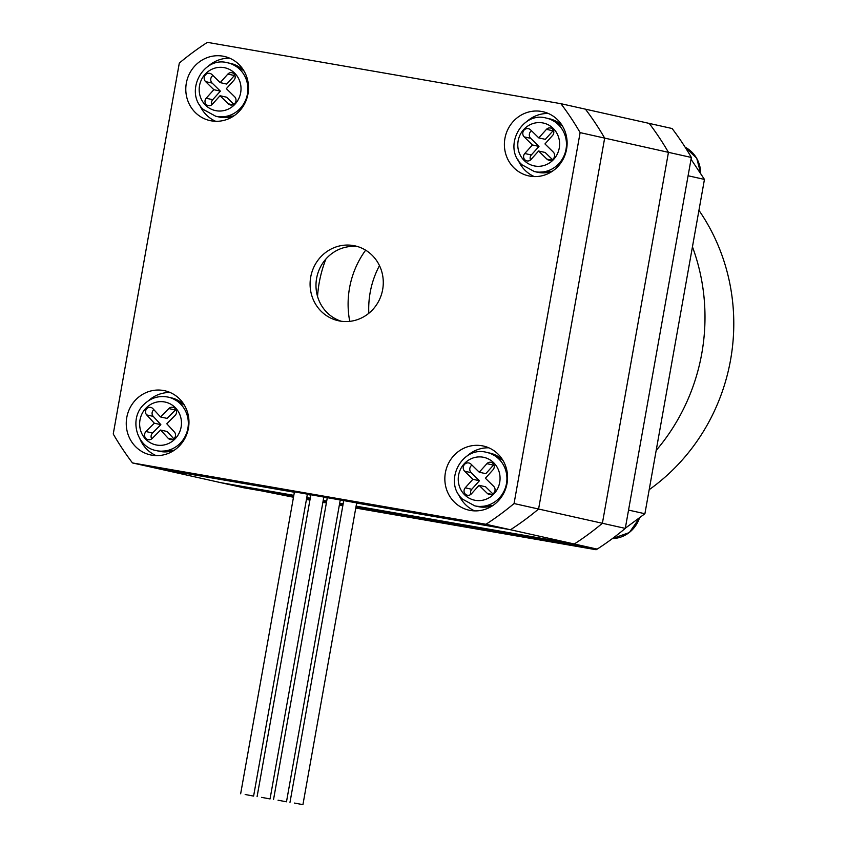 <?xml version="1.0" encoding="UTF-8"?>
<svg xmlns="http://www.w3.org/2000/svg" width="847" height="847" viewBox="0 0 847 847"><rect width="100%" height="100%" fill="white"/><g stroke="black" fill="none" stroke-linecap="round" stroke-linejoin="round"><path stroke-width="1.27" d="M597.008 549.078L596.108 549.735L579.75 546.082L355.909 507.247L597.199 549.11L574.298 543.996L356.1 506.135L574.298 543.996A284.836 271.167 102.6 0 0 602.386 523.277L538.586 509.026L604.663 138.103L668.452 152.344A284.836 271.167 -77.4 0 0 649.215 123.408L560.883 103.683L207.399 42.35A284.836 271.167 -77.4 0 0 179.31 63.08L113.244 434.003A284.836 271.167 -77.4 0 0 132.481 462.938L485.966 524.272L574.298 543.996A284.836 271.167 -77.4 0 0 602.386 523.277L668.452 152.344L691.353 157.457L625.287 528.39L602.386 523.277L668.452 152.344A284.836 271.167 102.6 0 0 649.215 123.408L672.116 128.522A284.836 271.167 -77.4 0 1 691.353 157.457M293.486 497.231L261.162 490.805L293.623 496.437L243.714 487.777L157.013 468.423L294.364 492.245L157.013 468.423L132.481 462.938M220.813 482.663L293.824 495.336L220.813 482.663M306.773 497.581L310.267 498.184L306.773 497.581M323.215 500.429L326.709 501.043L323.215 500.429M339.658 503.287L343.151 503.891L339.658 503.287M307.323 494.5L310.817 495.103L307.323 494.5M323.766 497.348L327.26 497.951L323.766 497.348M340.208 500.206L343.702 500.81L340.208 500.206M356.651 503.054L510.497 529.746A284.836 271.167 -77.4 0 0 538.586 509.026L514.055 503.542L580.121 132.619L604.663 138.103A284.836 271.167 -77.4 0 0 585.415 109.157A284.836 271.167 -77.4 0 1 604.663 138.103L538.586 509.026A284.836 271.167 -77.4 0 1 510.497 529.746L276.291 488.296L292.649 491.948L276.291 488.296L358.514 502.567L374.872 506.22L356.651 503.054M365.639 250.183A87.643 83.44 -77.4 0 0 349.747 321.362M379.467 265.609A87.643 83.44 -77.4 0 0 368.826 313.284M342.95 505.003L339.467 504.399L342.95 505.003M326.508 502.144L323.014 501.54L326.508 502.144M310.066 499.296L306.572 498.692L310.066 499.296M597.199 549.11A284.836 271.167 -77.4 0 0 625.287 528.39M325.894 259.034A119.956 114.207 -77.4 0 0 317.54 296.439M211.401 120.867A32.864 31.286 -77.4 0 0 247.853 94.599A32.864 31.286 -77.4 0 0 224.328 56.442A32.864 31.286 -77.4 0 0 222.92 56.156A32.864 31.286 -77.4 0 0 186.467 82.424A32.864 31.286 -77.4 0 0 209.992 120.592A32.864 31.286 -77.4 0 0 211.401 120.867M529.989 176.144A32.864 31.286 -77.4 0 0 566.452 149.877A32.864 31.286 -77.4 0 0 542.916 111.719A32.864 31.286 -77.4 0 0 541.519 111.444A32.864 31.286 -77.4 0 0 505.066 137.701A32.864 31.286 -77.4 0 0 528.592 175.869A32.864 31.286 -77.4 0 0 529.989 176.144M151.846 455.178A32.864 31.286 -77.4 0 0 188.299 428.91A32.864 31.286 -77.4 0 0 164.773 390.753A32.864 31.286 -77.4 0 0 163.376 390.478A32.864 31.286 -77.4 0 0 126.923 416.745A32.864 31.286 -77.4 0 0 150.448 454.903A32.864 31.286 -77.4 0 0 151.846 455.178M470.445 510.455A32.864 31.286 -77.4 0 0 506.898 484.188A32.864 31.286 -77.4 0 0 483.372 446.03A32.864 31.286 -77.4 0 0 481.964 445.755A32.864 31.286 -77.4 0 0 445.511 472.023A32.864 31.286 -77.4 0 0 469.037 510.18A32.864 31.286 -77.4 0 0 470.445 510.455M353.411 245.566A38.348 36.506 102.6 0 1 355.041 245.884A38.348 36.506 102.6 0 1 382.495 290.415A38.348 36.506 102.6 0 1 339.954 321.055A38.348 36.506 102.6 0 1 338.324 320.727A38.348 36.506 102.6 0 1 310.87 276.207A38.348 36.506 102.6 0 1 353.411 245.566M580.121 132.619A284.836 271.167 -77.4 0 0 560.883 103.683M485.966 524.272A284.836 271.167 -77.4 0 0 514.055 503.542M341.299 321.257A38.348 36.506 102.6 0 1 316.947 276.673A38.348 36.506 102.6 0 1 357.953 246.678M488.814 447.809A32.864 31.286 -77.4 0 0 467.036 456.025M458.523 494.182A32.864 31.286 -77.4 0 0 474.722 510.889M170.215 392.532A32.864 31.286 -77.4 0 0 148.447 400.747M139.924 438.905A32.864 31.286 -77.4 0 0 156.123 455.612M548.358 113.498A32.864 31.286 -77.4 0 0 526.59 121.714M518.068 159.871A32.864 31.286 -77.4 0 0 534.277 176.568M229.77 58.221A32.864 31.286 -77.4 0 0 207.991 66.437M199.479 104.594A32.864 31.286 -77.4 0 0 215.678 121.29M146.87 408.603A4.479 4.256 -77.4 0 0 146.69 414.914L154.302 423.193L145.991 431.547A4.807 4.584 -77.4 0 0 148.087 439.667A4.807 4.584 -77.4 0 0 152.28 438.397L160.591 430.043L168.193 438.312A4.479 4.256 -77.4 0 0 175.001 437.327A4.479 4.256 -77.4 0 0 174.418 432.055L166.806 423.786L175.117 415.422A4.807 4.584 -77.4 0 0 173.021 407.301A4.807 4.584 -77.4 0 0 168.828 408.572L160.517 416.936L152.915 408.656A4.479 4.256 -77.4 0 0 146.87 408.603M153.847 409.683A4.479 4.256 -77.4 0 0 153.233 416.375L160.845 424.654L152.534 433.008A4.807 4.584 -77.4 0 0 151.698 438.905M175.954 409.525A4.807 4.584 -77.4 0 0 175.371 410.033L167.06 418.397L160.517 416.936M160.591 430.043L167.134 431.504L173.804 438.757M160.845 424.654L154.302 423.193M356.682 502.896L294.438 491.842M307.345 494.341L310.838 494.944M323.798 497.189L327.281 497.792M340.24 500.048L343.723 500.651M245.164 794.497L253.602 796.095L245.164 794.497M261.607 797.355L270.045 798.943L261.607 797.355M278.049 800.203L286.487 801.802L278.049 800.203M294.491 803.062L302.93 804.65L294.491 803.062M233.899 73.805A4.479 4.256 -77.4 0 0 227.864 74.07L220.199 82.614L211.951 74.547A4.807 4.584 -77.4 0 0 204.741 75.881A4.807 4.584 -77.4 0 0 205.599 81.619L213.846 89.687L206.17 98.231A4.479 4.256 -77.4 0 0 208.288 105.621A4.479 4.256 -77.4 0 0 212.343 104.266L220.019 95.732L228.256 103.8A4.807 4.584 -77.4 0 0 235.466 102.455A4.807 4.584 -77.4 0 0 234.608 96.727L226.361 88.66L234.037 80.116A4.479 4.256 -77.4 0 0 233.899 73.805M234.82 75.129A4.479 4.256 -77.4 0 0 234.407 75.531L226.742 84.075L220.199 82.614M220.019 95.732L226.562 97.193L233.825 104.297M212.925 75.499A4.807 4.584 -77.4 0 0 212.142 83.08L220.389 91.148L212.713 99.692A4.479 4.256 -77.4 0 0 211.93 104.679M220.389 91.148L213.846 89.687M552.498 129.083A4.479 4.256 -77.4 0 0 546.463 129.347L538.787 137.892L530.54 129.824A4.807 4.584 -77.4 0 0 523.33 131.158A4.807 4.584 -77.4 0 0 524.198 136.896L532.435 144.964L524.769 153.508A4.479 4.256 -77.4 0 0 526.876 160.898A4.479 4.256 -77.4 0 0 530.942 159.554L538.607 151.01L546.855 159.077A4.807 4.584 -77.4 0 0 554.065 157.733A4.807 4.584 -77.4 0 0 553.207 152.005L544.96 143.937L552.625 135.393A4.479 4.256 -77.4 0 0 552.498 129.083M553.419 130.406A4.479 4.256 -77.4 0 0 553.006 130.809L545.33 139.353L538.787 137.892M538.607 151.01L545.15 152.471L552.424 159.575M531.524 130.777A4.807 4.584 -77.4 0 0 530.741 138.357L538.978 146.425L531.313 154.969A4.479 4.256 -77.4 0 0 530.529 159.956M538.978 146.425L532.435 144.964M492.943 463.394A4.479 4.256 -77.4 0 0 486.909 463.669L479.243 472.203L470.996 464.135A4.807 4.584 -77.4 0 0 463.785 465.479A4.807 4.584 -77.4 0 0 464.643 471.218L472.891 479.275L465.215 487.819A4.479 4.256 -77.4 0 0 467.332 495.209A4.479 4.256 -77.4 0 0 471.387 493.865L479.063 485.32L487.3 493.388A4.807 4.584 -77.4 0 0 494.51 492.054A4.807 4.584 -77.4 0 0 493.653 486.316L485.405 478.248L493.081 469.704A4.479 4.256 -77.4 0 0 492.943 463.394M493.865 464.717A4.479 4.256 -77.4 0 0 493.452 465.13L485.786 473.674L479.243 472.203M479.063 485.32L485.606 486.781L492.869 493.896M471.97 465.098A4.807 4.584 -77.4 0 0 471.186 472.679L479.434 480.747L471.758 489.28A4.479 4.256 -77.4 0 0 470.974 494.267M479.434 480.747L472.891 479.275M691.036 159.247L704.45 179.416L644.906 513.737L625.319 528.189M704.45 179.416L688.092 175.763L628.548 510.085L644.906 513.737M596.108 549.735L355.761 508.041M342.813 505.786L339.319 505.183M326.37 502.938L322.876 502.335M309.928 500.079L306.434 499.476M656.181 450.435A197.192 187.738 -77.4 0 0 701.792 353.4A197.192 187.738 -77.4 0 0 692.444 246.837A197.192 187.738 102.6 0 1 701.792 353.4A197.192 187.738 102.6 0 1 656.181 450.435M649.183 489.693A197.192 187.738 -77.4 0 0 730.58 359.827A197.192 187.738 -77.4 0 0 698.944 210.352M174.143 450.329L159.49 451.313A27.39 26.077 -77.4 0 0 174.726 449.926M146.224 407.883A21.906 20.857 -77.4 0 0 145.335 438.799A21.906 20.857 -77.4 0 0 174.895 439.085A21.906 20.857 -77.4 0 0 175.774 408.169A21.906 20.857 -77.4 0 0 146.224 407.883M180.115 443.352A27.39 26.077 102.6 0 1 156.219 450.583C136.325 447.142 128.744 418.333 143.969 404.39C150.914 397.783 158.971 395.358 168.161 397.116A27.39 26.077 102.6 0 1 187.431 416.205A27.39 26.077 102.6 0 1 180.115 443.352M153.233 416.375L146.69 414.914M184.635 405.586A27.39 26.077 -77.4 0 0 171.433 397.857L168.161 397.116M175.371 410.033L168.828 408.572M172.788 439.339L168.193 438.312M152.534 433.008L145.991 431.547M244.18 71.275A27.39 26.077 -77.4 0 0 243.089 70.132A27.39 26.077 -77.4 0 0 230.977 63.536L243.82 70.661M234.566 73.064A21.906 20.857 -77.4 0 0 204.995 74.388A21.906 20.857 -77.4 0 0 205.641 105.282A21.906 20.857 -77.4 0 0 235.212 103.959A21.906 20.857 -77.4 0 0 234.566 73.064M230.977 63.536L227.705 62.805A27.39 26.077 102.6 0 1 239.817 69.401A27.39 26.077 102.6 0 1 244.719 102.064A27.39 26.077 102.6 0 1 215.773 116.261L219.045 116.992A27.39 26.077 -77.4 0 0 234.28 115.616M234.407 75.531L227.864 74.07M232.798 104.806L228.256 103.8M212.713 99.692L206.17 98.231M212.142 83.08L205.599 81.619M562.779 126.552A27.39 26.077 -77.4 0 0 561.677 125.409A27.39 26.077 -77.4 0 0 549.576 118.813L562.419 125.938M553.155 128.342A21.906 20.857 -77.4 0 0 523.594 129.665A21.906 20.857 -77.4 0 0 524.24 160.559A21.906 20.857 -77.4 0 0 553.811 159.236A21.906 20.857 -77.4 0 0 553.155 128.342M549.576 118.813L546.304 118.082A27.39 26.077 102.6 0 1 558.406 124.678A27.39 26.077 102.6 0 1 563.308 157.341A27.39 26.077 102.6 0 1 534.362 171.549L537.633 172.28A27.39 26.077 -77.4 0 0 552.879 170.893M553.006 130.809L546.463 129.347M551.397 160.083L546.855 159.077M531.313 154.969L524.769 153.508M530.741 138.357L524.198 136.896M503.224 460.863A27.39 26.077 -77.4 0 0 502.133 459.73A27.39 26.077 -77.4 0 0 490.021 453.134L502.864 460.249M493.61 462.653A21.906 20.857 -77.4 0 0 464.04 463.976A21.906 20.857 -77.4 0 0 464.696 494.87A21.906 20.857 -77.4 0 0 494.256 493.547A21.906 20.857 -77.4 0 0 493.61 462.653M490.021 453.134L486.75 452.404A27.39 26.077 102.6 0 1 498.862 459A27.39 26.077 102.6 0 1 503.764 491.652A27.39 26.077 102.6 0 1 474.818 505.86L478.089 506.591A27.39 26.077 -77.4 0 0 493.325 505.204M493.452 465.13L486.909 463.669M491.842 494.404L487.3 493.388M471.758 489.28L465.215 487.819M471.186 472.679L464.643 471.218M700.681 173.751A30.121 28.682 -77.4 0 0 685.138 147.219L696.721 158.22L700.871 174.027M639.856 517.464L629.332 532.572L612.381 538.586A30.121 28.682 -77.4 0 0 639.58 517.655M159.49 451.313L156.219 450.583M171.433 397.857L184.265 404.972M253.602 796.095L307.429 493.865M240.654 793.787L294.481 491.62M270.045 798.943L323.882 496.713M257.096 796.635L310.923 494.468M286.487 801.802L340.325 499.571M273.549 799.494L327.365 497.327M302.93 804.65L356.725 502.673M289.992 802.342L343.808 500.175M227.705 62.805C202.857 55.711 183.831 92.482 203.449 109.559L215.773 116.261M233.687 116.018L219.045 116.992M546.304 118.082C521.445 110.989 502.419 147.759 522.048 164.837L534.362 171.549M552.286 171.295L537.633 172.28M486.75 452.404C461.901 445.3 442.875 482.07 462.494 499.148L474.818 505.86M492.732 505.606L478.089 506.591"/></g></svg>
